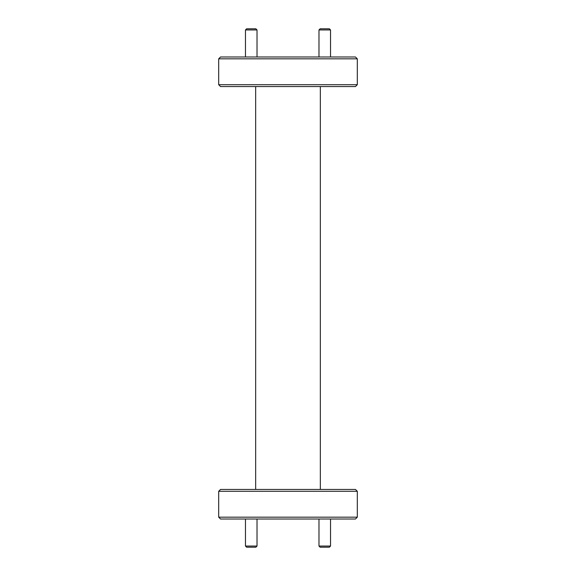 <?xml version="1.0" encoding="UTF-8"?>
<svg xmlns="http://www.w3.org/2000/svg" width="576" height="576" viewBox="0 0 576 576"><rect width="100%" height="100%" fill="white"/><g stroke="black" fill="none" stroke-linecap="round" stroke-linejoin="round"><path stroke-width="0.86" d="M257.018 56.981L257.018 29.952L255.866 28.8L246.629 28.8L245.47 29.952L245.47 56.981M257.018 29.952L245.47 29.952M245.47 519.019L245.47 546.048L246.629 547.2L255.866 547.2L257.018 546.048L257.018 519.019M245.47 546.048L257.018 546.048M330.53 56.981L330.53 29.952L329.371 28.8L320.134 28.8L318.982 29.952L318.982 56.981M330.53 29.952L318.982 29.952M318.982 519.019L318.982 546.048L320.134 547.2L329.371 547.2L330.53 546.048L330.53 519.019M318.982 546.048L330.53 546.048M357.307 58.831L355.457 56.981L220.543 56.981L218.693 58.831L218.693 84.708L357.307 84.708L357.307 58.831L218.693 58.831M218.693 84.708L220.543 86.551L355.457 86.551L357.307 84.708M218.693 517.169L220.543 519.019L355.457 519.019L357.307 517.169L357.307 491.292L218.693 491.292L218.693 517.169L357.307 517.169M357.307 491.292L355.457 489.449L220.543 489.449L218.693 491.292M255.658 86.551L255.658 489.449M320.342 86.551L320.342 489.449"/></g></svg>

